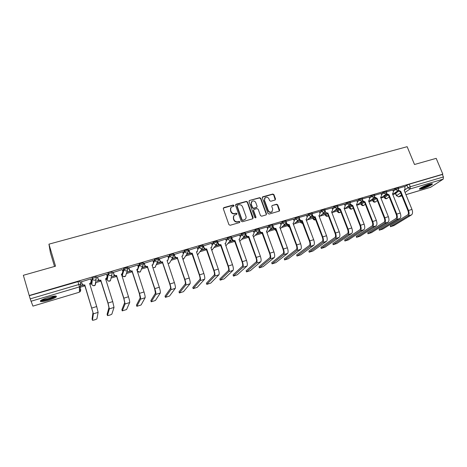 <?xml version="1.0" encoding="UTF-8"?>
<svg xmlns="http://www.w3.org/2000/svg" width="467" height="467" viewBox="0 0 467 467"><rect width="100%" height="100%" fill="white"/><g stroke="black" fill="none" stroke-linecap="round" stroke-linejoin="round"><path stroke-width="0.7" d="M234.037 205.457L233.208 205.013L223.88 207.605L223.308 208.731L228.923 224.645L230.12 225.281L239.466 222.59L239.863 221.796L239.028 221.358L237.826 221.702C236.063 222.018 234.79 221.346 234.008 219.677L233.541 218.352C233.15 217.044 233.465 215.976 234.487 215.153L236.734 214.306L236.944 213.606L236.109 213.168L234.907 213.507C233.144 213.816 231.877 213.139 231.101 211.481L230.634 210.168C230.254 208.883 230.552 207.833 231.539 207.015L233.839 206.145L234.037 205.457M233.833 206.151L232.998 205.305L223.319 208.095M239.635 222.514L239.641 222.064L238.806 221.627L237.826 221.702M236.728 214.312L236.728 213.886L235.893 213.448L234.907 213.507M386.723 194.797L384.242 196.589L384.429 197.617M374.896 198.393L372.719 200.004L372.917 201.026M362.923 202.036L361.044 203.46L361.26 204.482M350.81 205.731L349.223 206.969L349.444 207.978M338.546 209.473L337.244 210.512L337.478 211.522M326.135 213.261L325.108 214.108L325.359 215.112M313.585 217.091L312.814 217.75L313.077 218.749M300.894 220.967L300.357 221.44L300.631 222.438M288.075 224.866L287.725 225.38L288.016 226.174M275.145 228.777L275.238 229.957M262.098 232.689L262.279 233.792M122.792 272.851L121.998 274.363M107.071 277.684L106.873 278.834M96.138 276.733L96.021 276.365C94.316 276.511 92.991 276.954 92.046 277.69L91.52 283.364M48.083 297.438C41.796 299.493 39.345 300.876 40.74 301.589C42.339 301.74 45.019 301.273 48.778 300.188C54.989 298.162 57.423 296.784 56.069 296.06C54.522 295.897 51.86 296.358 48.083 297.438M429.243 184.296C424.567 185.638 418.023 189.012 419.623 189.228L422.635 188.697C427.223 187.378 433.779 184.027 432.226 183.776L429.243 184.296M275.022 200.051L275.542 198.96L273.954 194.64L272.798 194.021L262.845 196.788L262.308 197.88L267.988 213.431L269.155 214.055L279.348 211.084L279.645 210.08L277.713 204.832L276.557 204.213L272.068 205.533L271.776 206.519L272.734 209.128L271.934 211.808C270.335 212.538 269.091 212.076 268.204 210.424L264.462 200.197L265.209 197.582C266.82 196.811 268.076 197.261 268.992 198.93L269.611 200.623L270.772 201.248L275.022 200.051M29.217 295.518L23.35 275.291L55.538 266.172L48.942 244.159L407.148 146.691L414.503 164.495L436.19 158.354L442.839 174.179L29.217 295.518L30.209 298.874L78.853 284.52L80.943 284.298L80.283 286.458L80.797 284.199L80.003 281.595M247.516 201.995L246.343 201.37L236.109 204.207L235.549 205.328L241.188 221.125L242.373 221.755L252.624 218.807L253.172 217.686L247.516 201.995L247.288 202.287L246.115 201.662L235.566 204.674M266.248 214.131L260.58 198.592L259.418 197.967L249.571 200.471L259.658 197.669L260.825 198.294L266.499 213.857L266.196 214.861L266.499 213.857M253.622 209.841L253.347 210.815L254.13 209.42L257.002 208.609L258.175 209.234L260.481 215.585L261.654 216.209L266.196 214.861M253.587 210.535L255.98 217.167L255.77 217.873L254.778 217.511L249.022 201.575L249.571 200.471M396.436 195.825L395.485 193.472L398.409 191.248M404.58 186.876L406.891 185.236L407.924 187.763L410.248 186.742L443.428 176.952L443.201 179.141L430.592 187.285M80.277 287.199L85.041 285.786M89.88 284.35L91.66 283.819M95.466 282.693L101.047 281.041M105.84 279.616L107.007 279.272M111.047 278.075L116.808 276.365M121.566 274.952L122.132 274.783M126.399 273.522L132.336 271.759M141.53 269.033L147.636 267.223M156.445 264.614L162.703 262.758M171.15 260.253L177.553 258.35M185.644 255.957L192.188 254.013M199.934 251.719L206.612 249.734M214.026 247.539L220.833 245.519M227.925 243.418L234.848 241.363M241.626 239.355L248.666 237.265M255.145 235.345L262.098 233.284M268.472 231.393L275.045 229.443M281.624 227.493L287.83 225.654M294.595 223.646L300.433 221.918M307.391 219.852L312.878 218.229M320.018 216.11L325.155 214.587M332.481 212.415L337.279 210.991M344.774 208.767L349.24 207.447M356.911 205.171L361.049 203.945M368.901 201.616L372.707 200.489M380.92 198.049L384.213 197.074M392.782 194.535L395.578 193.706M54.528 266.459L50.378 252.589L48.942 244.159M442.839 174.179L442.389 174.477L443.428 176.952M30.945 301.273L79.454 286.901L79.419 292.196L32.929 306.118L30.209 298.874M90.627 278.945L81.398 281.805M106.54 274.234L97.428 277.089M98.899 280.212L96.832 281.105L99.243 280.393M122.214 269.605L113.212 272.448M114.684 275.542L112.173 276.563L115.022 275.723M137.654 265.052L128.764 267.871M130.235 270.942L127.298 272.092L130.573 271.117M152.872 260.568L144.081 263.365M167.863 256.155L159.177 258.928M182.638 251.806L174.051 254.55M197.197 247.522L188.709 250.242M211.545 243.295L203.151 245.992M225.689 239.133L217.353 241.783M239.635 235.035L231.486 237.545M253.388 230.99L245.42 233.383M266.943 227.003L259.156 229.279M280.311 223.068L272.716 225.263M293.498 219.192L286.09 221.329M296.37 222.053L300.193 220.681M306.498 215.369L299.289 217.447M309.265 218.235L312.709 216.962M312.791 217.19L313.147 216.892M319.329 211.598L312.3 213.623M321.979 214.47L325.061 213.308M325.149 213.536L322.446 214.084M331.979 207.873L325.137 209.852M334.53 210.757L337.256 209.706M337.337 209.928L337.828 209.531L335.014 210.366M344.465 204.202L337.799 206.128M346.911 207.097L349.287 206.145M349.374 206.367L349.882 205.97L347.413 206.7M356.782 200.582L350.297 202.456M359.129 203.478L361.166 202.631M361.254 202.847L361.779 202.45L359.648 203.081M368.936 197.004L362.62 198.831M371.183 199.911L372.894 199.158M372.981 199.38L373.524 198.971L371.726 199.508M380.932 193.478L374.785 195.253M383.086 196.391L384.475 195.737M384.557 195.953L385.123 195.545L383.646 195.982M392.77 189.999L386.787 191.727M392.905 190.326L395.175 188.68L395.543 189.579L398.748 188.522M381.072 193.823L383.308 192.165L383.676 193.075L386.904 192.013M369.082 197.366L371.283 195.696L371.644 196.613L374.902 195.55M356.934 200.962L359.094 199.275L359.462 200.197L362.742 199.135M344.623 204.604L346.748 202.9L347.109 203.828L350.419 202.766M332.142 208.3L334.226 206.577L334.588 207.511L337.927 206.449M319.498 212.041L321.535 210.302L321.897 211.247L325.266 210.185M306.679 215.842L308.669 214.079L309.031 215.036L312.429 213.968M293.685 219.7L295.629 217.908L295.99 218.871L299.417 217.809M280.509 223.617L282.407 221.796L282.763 222.759L286.23 221.697M267.153 227.587L268.998 225.73L269.354 226.705L272.851 225.643M253.61 231.62L255.396 229.723L255.753 230.71L259.29 229.641M239.88 235.718L241.602 233.774L241.959 234.767L245.531 233.698M225.952 239.886L227.616 237.884L227.966 238.882L231.579 237.814M217.079 240.978L213.419 242.052L213.769 243.062L217.377 241.76M211.831 244.124L213.419 242.052M197.506 248.432L199.024 246.278L202.719 245.21M182.982 252.828L184.412 250.569L188.154 249.501M168.248 257.317L169.585 254.924L173.374 253.855M153.31 261.905L154.536 259.343L158.377 258.28M138.162 266.622L139.265 263.826L143.159 262.775M122.815 271.508L123.767 268.379L127.719 267.34M107.235 276.89L108.029 273.002C108.992 272.261 110.294 271.823 111.946 271.683L112.045 271.992M82.869 284.952L81.258 285.711L83.219 285.133M394.831 192.912L395.905 192.351M142.196 267.679L145.885 266.587M157.134 263.26L160.975 262.121M171.961 258.87L175.849 257.72M186.578 254.544L190.501 253.383M200.985 250.283L204.943 249.109M215.188 246.074L219.175 244.895M229.198 241.929L233.208 240.744M243.009 237.843L247.043 236.652M256.628 233.815L260.685 232.613M270.06 229.84L274.135 228.632M283.306 225.917L287.398 224.709M404.457 186.561L398.637 188.242M395.993 192.567L396.571 192.159L395.409 192.503M398.38 187.617L395.175 188.68M386.536 191.102L383.308 192.165M374.54 194.634L371.283 195.696M362.38 198.212L359.094 199.275M350.052 201.837L346.748 202.9M337.565 205.515L334.226 206.577M324.904 209.239L321.535 210.302M312.073 213.016L308.669 214.079M299.061 216.846L295.629 217.908M285.874 220.728L282.407 221.796M272.495 224.668L268.998 225.73M258.934 228.661L255.396 229.723M245.181 232.706L241.602 233.774M231.229 236.816L227.616 237.884M442.389 174.477L409.215 184.214L406.891 185.236M29.293 295.704L79.857 281.122M145.552 266.412L142.33 267.363M160.648 261.946L157.297 262.939M175.522 257.545L172.154 258.543M190.174 253.213L186.794 254.211M204.622 248.94L201.236 249.938M218.86 244.726L215.468 245.73M232.893 240.575L229.495 241.579M246.734 236.483L243.336 237.487M260.376 232.443L256.978 233.453M273.825 228.468L270.434 229.472M287.094 224.539L283.702 225.543M300.182 220.669L296.796 221.673M313.088 216.851L309.709 217.855M230.873 207.733L230.634 210.168M234.697 213.787C232.934 214.096 231.667 213.419 230.891 211.767L230.424 210.448M233.821 215.836L233.541 218.352M237.604 221.971C235.841 222.286 234.574 221.615 233.798 219.951L233.325 218.626M252.886 218.679L247.288 202.287M237.505 205.165L237.113 205.947L242.064 219.805L242.893 220.249L244.959 219.502C246.004 218.684 246.331 217.604 245.934 216.274L242.548 206.828C241.772 205.182 240.511 204.511 238.765 204.815L237.505 205.165M237.113 205.527L237.113 205.947M245.368 219.163L242.671 220.517L241.842 220.074L236.897 206.233M253.347 210.815L255.741 217.441L255.98 217.167M255.729 217.896L255.741 217.441M255.793 202.666C254.871 200.979 253.593 200.53 251.958 201.33L251.205 203.951L252.513 207.576L253.692 208.206L256.815 207.272L257.107 206.286L255.793 202.666M251.427 201.884L251.205 203.951M256.576 207.558L253.453 208.486L252.279 207.862L250.972 204.242M249.337 200.763L249.045 200.915M264.701 198.096L264.462 200.197M272.168 211.627L271.671 212.082C270.078 212.812 268.834 212.351 267.947 210.705L264.217 200.489M279.324 211.096L277.445 205.118L276.289 204.499L272.068 205.533M275.244 199.952L273.691 194.937L272.535 194.319L262.331 197.208M92.46 320.245L92.589 320.309C94.398 320.018 95.84 319.527 96.908 318.85L98.111 312.365L93.377 313.836L92.46 320.245L92.092 319.031L92.98 312.546L84.696 285.203C83.406 285.454 82.513 285.004 82.023 283.848L81.346 281.624M84.848 285.156L93.377 313.836M81.392 281.508L82.029 283.592C82.525 284.747 83.412 285.203 84.708 284.952L84.86 284.905M91.287 281.77L90.545 283.282L89.687 283.726M90.586 278.805L91.223 280.877L90.569 283.025L89.617 283.498L96.71 306.539L98.111 312.365M55.304 296.014L54.476 296.814C51.749 298.641 42.228 301.162 41.189 300.31L41.108 300.252M41.972 299.761C43.898 300.112 51.586 297.934 53.868 296.411L54.33 296.078M40.436 300.754L40.559 300.777C42.801 301.273 52.514 298.547 55.398 296.633M431.216 183.817L428.391 185.597C424.544 187.349 421.824 188.23 420.218 188.242M421.181 187.652L428.023 185.224L430.107 184.056M419.74 188.615C421.859 188.376 424.877 187.355 428.794 185.557L431.835 183.747M107.463 315.534L107.585 315.604C109.342 315.318 110.761 314.84 111.846 314.157L114.018 307.414L109.354 308.868L107.463 315.534L107.095 314.332L108.951 307.59L107.97 303.27L100.703 280.463C99.43 280.714 98.549 280.264 98.058 279.114L97.387 276.96M100.854 280.416L108.023 303.054L109.354 308.868M97.451 276.785L98.093 278.852C98.584 280.002 99.471 280.451 100.744 280.2L100.895 280.153M107.165 277.287L106.429 278.595L105.647 278.997M106.505 274.123L107.147 276.178L106.482 278.332L105.577 278.77L112.722 301.606L114.018 307.414M122.255 310.888L126.58 309.533L129.68 302.546L125.086 303.976L122.255 310.888L121.881 309.697L124.683 302.704L123.778 298.401L116.464 275.793C115.209 276.038 114.339 275.588 113.849 274.456L113.183 272.343M116.616 275.752L123.86 298.174L125.086 303.976M113.265 272.133L113.913 274.182C114.403 275.32 115.279 275.769 116.534 275.524L116.686 275.483M122.156 273.703L121.367 274.339L122.156 273.703L122.833 271.555L122.185 269.512M121.449 274.071L128.489 296.749C129.417 299.802 129.814 301.735 129.68 302.546M136.837 306.311L141.098 304.974L145.109 297.748L140.585 299.154L136.837 306.311L136.463 305.126L140.182 297.893L139.347 293.603L131.992 271.193C130.76 271.432 129.896 270.988 129.4 269.862L128.734 267.784M132.143 271.152L139.464 293.369C140.392 296.405 140.765 298.331 140.585 299.154M128.845 267.556L129.499 269.587C129.989 270.714 130.853 271.158 132.091 270.918L132.243 270.878M138.179 268.449L136.854 269.757M137.631 264.97L138.285 266.996L137.602 269.144L136.784 269.529L144.017 291.963C144.945 294.992 145.307 296.919 145.109 297.748M151.22 301.799L155.418 300.479L160.309 293.019L155.85 294.403L151.22 301.799L150.841 300.625L155.447 293.159L154.682 288.875L147.292 266.663C146.072 266.896 145.219 266.459 144.723 265.344L144.058 263.289M147.438 266.622L154.828 288.635C155.756 291.642 156.095 293.568 155.85 294.403M144.192 263.044L144.846 265.058C145.342 266.172 146.2 266.616 147.42 266.383L147.566 266.336M153.334 264.083L152.114 265.233M152.849 260.498L153.503 262.501L152.82 264.655L152.038 265.011L159.317 287.252C160.239 290.252 160.572 292.179 160.309 293.019M165.4 297.345L169.539 296.043L175.283 288.361L170.893 289.727L165.4 297.345L165.014 296.183L170.484 288.489C170.712 287.853 170.484 286.434 169.795 284.222L162.364 262.197C161.162 262.431 160.315 261.993 159.825 260.884L159.154 258.858M162.504 262.156L169.965 283.971C170.893 286.954 171.202 288.875 170.893 289.727M159.317 258.595L159.971 260.592C160.467 261.701 161.313 262.145 162.516 261.911L162.662 261.87M168.266 259.763L167.145 260.779M167.84 256.091L168.499 258.076L167.816 260.224L167.069 260.563L174.384 282.611C175.312 285.588 175.61 287.503 175.283 288.361M179.381 292.955L183.467 291.671L190.04 283.767L185.714 285.115L179.381 292.955L178.995 291.799L185.3 283.889C185.574 283.247 185.37 281.829 184.681 279.634L177.215 257.802C176.03 258.029 175.189 257.591 174.699 256.494L174.028 254.492M177.355 257.761L184.879 279.377C185.802 282.337 186.082 284.251 185.714 285.115M174.214 254.217L174.874 256.196C175.37 257.299 176.211 257.731 177.396 257.504L177.536 257.463M182.982 255.49L181.955 256.395M182.615 251.748L183.28 253.715L182.597 255.858L181.885 256.179L189.234 278.034C190.157 280.988 190.431 282.903 190.04 283.767M193.175 288.624L197.202 287.357L204.587 279.243L200.32 280.574L193.175 288.624L192.789 287.479L199.905 279.359C200.22 278.706 200.039 277.287 199.356 275.11L191.849 253.464C190.682 253.686 189.853 253.254 189.357 252.168L188.686 250.184M191.99 253.423L192.2 253.126L199.578 274.847C200.501 277.789 200.746 279.698 200.32 280.574M188.896 249.903L189.561 251.865C190.057 252.956 190.886 253.388 192.06 253.167L192.2 253.126M197.488 251.264L196.549 252.069M197.179 247.469L197.845 249.419L197.162 251.555L196.479 251.859L203.869 273.528C204.791 276.458 205.031 278.367 204.587 279.243M206.776 284.35L210.751 283.107L218.918 274.789L214.715 276.096L206.776 284.35L206.391 283.218L214.3 274.894C214.657 274.228 214.493 272.816 213.81 270.656L206.274 249.191C205.124 249.413 204.301 248.981 203.81 247.901L203.133 245.94M206.414 249.15L206.648 248.847L214.055 270.387C214.978 273.306 215.199 275.203 214.715 276.096M203.367 245.648L204.032 247.592C204.528 248.678 205.352 249.104 206.507 248.888L206.648 248.847M211.796 247.078L210.938 247.802M211.528 243.249L212.199 245.187L211.522 247.312L210.868 247.598L218.287 269.085C219.21 271.992 219.42 273.895 218.918 274.789M220.196 280.142L224.119 278.91L233.045 270.393L228.9 271.683L220.196 280.142L219.811 279.015L228.486 270.486C228.883 269.815 228.742 268.408 228.059 266.266L220.494 244.982C219.362 245.198 218.544 244.766 218.048 243.698L217.447 241.959M220.628 244.942L220.885 244.632L228.334 265.992C229.25 268.881 229.443 270.778 228.9 271.683M217.628 241.457L218.299 243.383C218.795 244.457 219.613 244.883 220.751 244.673L220.885 244.632M225.9 242.951L225.117 243.599M225.678 239.086L226.349 241.007L225.672 243.126L225.047 243.4L232.502 264.707C233.418 267.591 233.605 269.488 233.045 270.393M233.045 274.865L233.477 276.114L237.306 274.765L246.973 266.062L242.887 267.328L233.436 275.985L233.045 274.865L242.466 266.149C242.91 265.466 242.787 264.065 242.104 261.934L234.51 240.832C233.389 241.042 232.584 240.616 232.087 239.553L231.679 238.392M234.644 240.791L234.924 240.476L242.402 261.654C243.319 264.526 243.482 266.418 242.887 267.328M231.69 237.324L232.362 239.232C232.858 240.301 233.669 240.727 234.79 240.517L234.924 240.476M239.81 238.865L239.092 239.454M239.624 234.989L240.295 236.892L239.629 239.005L239.022 239.262L246.512 260.388C247.428 263.254 247.58 265.145 246.973 266.062M246.5 271.882L250.318 270.685L260.703 261.789L256.675 263.044L246.5 271.882L246.109 270.772L256.255 261.87C256.733 261.181 256.634 259.78 255.951 257.667L248.333 236.734C247.224 236.944 246.424 236.524 245.928 235.467L245.613 234.574M246.483 271.899L246.109 270.772M248.462 236.699L248.765 236.378L256.272 257.381C257.189 260.23 257.323 262.115 256.675 263.044M245.549 233.249L246.226 235.146C246.722 236.203 247.522 236.623 248.631 236.419L248.765 236.378M253.523 234.837L252.875 235.368M253.371 230.949L254.048 232.835L253.388 234.936L252.805 235.181L260.323 256.138C261.24 258.975 261.368 260.86 260.703 261.789M259.389 267.836L263.16 266.651L274.24 257.58L270.27 258.811L259.389 267.836L258.998 266.733L269.85 257.65C270.364 256.955 270.282 255.554 269.605 253.464L261.958 232.7C260.866 232.905 260.072 232.484 259.576 231.439L259.325 230.739M259.36 267.86L258.998 266.733M262.086 232.665L262.407 232.338L269.944 253.172C270.86 255.998 270.965 257.877 270.27 258.811M259.214 229.227L259.897 231.112C260.393 232.157 261.187 232.578 262.279 232.373L262.407 232.338M267.054 230.856L266.464 231.34M266.926 226.962L267.609 228.836L266.955 230.92L266.394 231.159L273.936 251.941C274.853 254.76 274.952 256.64 274.24 257.58M272.115 263.837L275.834 262.67L287.59 253.423L283.673 254.643L272.115 263.837L271.718 262.746L283.253 253.488C283.808 252.787 283.743 251.392 283.066 249.314L275.39 228.719C274.316 228.923 273.528 228.503 273.037 227.47L272.833 226.915M272.068 263.878L271.718 262.746M275.518 228.684L275.863 228.351L283.422 249.016C284.339 251.824 284.421 253.698 283.673 254.643M272.903 225.847L273.376 227.137C273.872 228.17 274.654 228.591 275.734 228.392L275.863 228.351M280.398 226.927L279.861 227.371M280.299 223.033L280.982 224.89L280.334 226.968L279.797 227.19L287.363 247.808C288.279 250.604 288.355 252.478 287.59 253.423M284.666 259.897L288.337 258.747L300.754 249.331L296.895 250.534L284.666 259.897L284.275 258.811L296.469 249.384C297.059 248.678 297.012 247.288 296.341 245.222L288.641 224.796C287.579 224.995 286.802 224.58 286.306 223.547L286.148 223.115M284.613 259.95L284.275 258.811M288.769 224.761L289.131 224.423L296.72 244.924C297.631 247.708 297.689 249.576 296.895 250.534M286.324 222.274L286.668 223.214C287.164 224.242 287.941 224.662 289.003 224.464L289.131 224.423M293.556 223.045L293.072 223.448M293.48 219.157L294.169 221.002L293.527 223.063L293.007 223.279L300.602 243.727C301.513 246.506 301.565 248.374 300.754 249.331M297.059 256.009L300.684 254.871L313.742 245.292L309.93 246.477L297.059 256.009L296.662 254.929L309.504 245.338C310.129 244.62 310.106 243.237 309.428 241.188L301.711 220.926C300.66 221.119 299.89 220.704 299.394 219.688L299.271 219.356M296.989 256.068L296.662 254.929M301.834 220.891L302.219 220.552L309.825 240.884C310.736 243.646 310.771 245.514 309.93 246.477M299.505 218.614L299.779 219.344C300.269 220.366 301.046 220.78 302.091 220.587L302.219 220.552M313.742 245.292C314.595 244.323 314.571 242.461 313.661 239.705L306.043 219.42L306.545 219.216L306.107 219.583M306.154 219.554L307.175 217.161L306.486 215.334M309.294 252.168L312.867 251.042L326.55 241.311L322.79 242.478L309.294 252.168L308.891 251.1L322.364 241.351C323.018 240.622 323.012 239.244 322.341 237.213L314.6 217.108C313.561 217.301 312.802 216.886 312.306 215.877L312.213 215.631M309.207 252.238L308.891 251.1M314.723 217.073L315.126 216.729L322.755 236.903C323.666 239.647 323.678 241.503 322.79 242.478M312.487 214.954L312.709 215.532C313.199 216.542 313.964 216.957 315.003 216.764L315.126 216.729M319.329 215.462L318.955 215.772M319.317 211.563L320.006 213.378L319.381 215.415L318.897 215.614L326.538 235.736C327.443 238.474 327.449 240.33 326.55 241.311M321.366 248.374L324.898 247.265L339.182 237.376L335.475 238.532L321.366 248.374L320.969 247.317L335.049 237.411C335.738 236.681 335.744 235.304 335.072 233.29L327.437 213.308L324.974 211.942M321.267 248.456L320.969 247.317M327.437 213.308L327.857 212.958L335.51 232.975C336.421 235.695 336.403 237.551 335.475 238.532M325.289 211.317L325.458 211.767C325.954 212.771 326.713 213.185 327.735 212.993L327.857 212.958M331.949 211.749L332.662 209.642L331.967 207.844M332.049 211.668L331.582 211.855L339.24 231.825C340.145 234.539 340.128 236.395 339.182 237.376M333.286 244.632L336.777 243.54L351.645 233.5L347.991 234.638L333.286 244.632L332.889 243.581L347.559 233.529C348.283 232.788 348.306 231.422 347.635 229.414L339.976 209.59L337.565 208.294M333.175 244.726L332.889 243.581M339.976 209.59L340.42 209.239L348.09 229.099C348.995 231.801 348.966 233.646 347.991 234.638M337.91 207.704L340.42 209.239M344.401 208.084L345.148 205.959L344.453 204.172M344.547 207.973L344.091 208.154L351.768 227.966C352.673 230.663 352.632 232.508 351.645 233.5M345.06 240.937L348.499 239.857L363.945 229.676L360.337 230.797L345.06 240.937L344.658 239.892L359.905 229.7C360.658 228.953 360.699 227.587 360.028 225.596L352.351 205.924L349.981 204.686M344.932 241.036L344.658 239.892M352.351 205.924L352.813 205.573L360.506 225.275C361.405 227.954 361.353 229.799 360.337 230.797M350.355 204.132L352.813 205.573M356.695 204.464L357.465 202.322L356.77 200.553M356.876 204.324L356.438 204.499L364.132 224.154C365.036 226.834 364.972 228.672 363.945 229.676M356.683 237.289L360.08 236.22L376.081 225.9L372.52 227.009L356.683 237.289L356.28 236.249L372.088 225.917C372.87 225.164 372.929 223.804 372.257 221.831L364.564 202.31L362.229 201.119M356.537 237.399L356.28 236.249M364.564 202.31L365.042 201.948L372.748 221.498C373.653 224.166 373.577 225.999 372.52 227.009M362.637 200.594L365.042 201.948M368.819 200.892L369.625 198.738L368.924 196.975M369.041 200.722L368.615 200.892L376.332 220.395C377.231 223.057 377.149 224.89 376.081 225.9M368.159 233.687L371.516 232.63L388.054 222.175L384.539 223.267L368.159 233.687L367.757 232.654L384.108 222.187C384.919 221.428 384.989 220.068 384.323 218.112L376.612 198.738L374.312 197.594M368.002 233.804L367.757 232.654M376.612 198.738L377.108 198.376L384.831 217.78C385.73 220.424 385.637 222.257 384.539 223.267M374.75 197.092L377.108 198.376M380.792 197.36L381.621 195.194L380.92 193.449M381.049 197.173L380.634 197.331L388.363 216.688C389.262 219.332 389.163 221.16 388.054 222.175M379.49 230.126L382.806 229.087L399.875 218.498L396.401 219.578L379.49 230.126L379.087 229.104L395.969 218.503C396.81 217.745 396.897 216.39 396.232 214.441L388.509 195.218L386.238 194.103M379.321 230.254L379.087 229.104M388.509 195.218L389.017 194.85L396.757 214.102C397.656 216.729 397.534 218.556 396.401 219.578M386.699 193.63L389.017 194.85M392.607 193.869L393.459 191.703L392.759 189.97M392.899 193.665L392.496 193.823L400.242 213.034C401.141 215.655 401.013 217.476 399.875 218.498M390.686 226.612L393.961 225.584L411.538 214.873L408.111 215.935L390.686 226.612L390.284 225.596L407.679 214.867C408.543 214.102 408.648 212.754 407.983 210.821L400.242 191.739L395.543 189.579L393.267 191.219M390.5 226.752L390.284 225.596M400.242 191.739L400.768 191.371L408.526 210.477C409.419 213.086 409.285 214.908 408.111 215.935M398.479 190.232L400.768 191.371M404.276 190.431L405.146 188.254L404.445 186.537M404.591 190.203L404.206 190.355L411.964 209.42C412.857 212.024 412.717 213.839 411.538 214.873M232.998 205.305L233.208 205.013M387.19 198.341L386.974 198.498C385.905 198.989 385.065 198.726 384.469 197.71L387.633 195.276M384.242 196.589L384.592 197.465L386.699 198.615L389.192 196.922M375.713 201.75L375.48 201.919C374.4 202.415 373.559 202.153 372.958 201.125L375.865 198.825M372.719 200.004L373.069 200.886L375.188 202.042L377.342 200.565M364.085 205.2L363.834 205.387C362.748 205.889 361.907 205.62 361.3 204.587L363.968 202.404M361.044 203.46L361.394 204.348L363.53 205.515L365.334 204.266M352.305 208.691L352.036 208.895C350.951 209.409 350.098 209.134 349.491 208.089L351.943 206.017M349.223 206.969L349.567 207.862L351.727 209.029L353.175 208.025M340.379 212.222L340.087 212.45C338.995 212.97 338.137 212.695 337.524 211.639L339.818 209.636M337.244 210.512L337.588 211.417L339.766 212.59L340.852 211.849M328.301 215.795L327.986 216.052C326.882 216.577 326.024 216.309 325.406 215.234L327.46 213.366M325.108 214.108L325.452 215.018L327.647 216.198L328.365 215.742M312.814 217.75L313.159 218.667L315.715 219.706C314.612 220.237 313.748 219.957 313.123 218.877L314.799 217.272M302.849 223.611L300.678 222.566L301.968 221.247M300.357 221.44L300.701 222.362L302.844 223.582M289.762 227.441L288.069 226.308L288.968 225.298M287.736 225.182L288.075 226.11L289.733 227.376M276.423 231.159L275.285 230.097L275.787 229.42M274.94 228.97L276.382 231.048M262.787 234.603L262.436 233.634M261.975 232.811L262.723 234.416M122.325 275.39L124.105 269.441L128.051 268.408M121.975 274.287L122.301 275.308C122.774 276.406 123.615 276.832 124.817 276.598L125.495 276.248L126.16 274.228M107.194 279.861L108.362 274.071C109.331 273.335 110.632 272.897 112.284 272.757L111.753 275.034L111.006 275.425C109.739 275.67 108.858 275.221 108.362 274.071L108.029 273.002M106.85 278.77L107.176 279.797C107.649 280.9 108.496 281.332 109.716 281.093L110.428 280.72L110.866 278.852M91.503 283.317L91.824 284.356L92.378 278.776C93.33 278.04 94.655 277.596 96.36 277.451L95.84 279.715L95.052 280.136C93.768 280.387 92.875 279.931 92.378 278.776L92.046 277.69M395.625 193.221L396.611 195.661L400.68 192.818M405.058 189.765L407.924 187.763L410.079 188.954L405.047 192.427M401.515 194.867L398.701 196.811L401.912 195.848M405.951 194.646L430.907 187.185M443.201 179.141L410.079 188.954L410.248 186.742L409.215 184.214M80.003 281.227L80.931 284.257M381.428 194.727L383.676 193.075L386.162 194.149L386.863 191.902L386.495 190.991M369.438 198.277L371.644 196.613L374.166 197.687L374.855 195.434L374.493 194.517M357.29 201.878L359.462 200.197L362.013 201.277L362.696 199.018L362.334 198.096M344.979 205.527L347.109 203.828L349.69 204.908L350.367 202.643L350.005 201.715M332.504 209.228L334.588 207.511L337.203 208.591L337.874 206.321L337.513 205.387M319.854 212.981L321.897 211.247C322.393 212.263 323.158 212.672 324.191 212.485L325.213 210.051L324.851 209.105M307.035 216.787L309.031 215.036C309.528 216.052 310.298 216.472 311.343 216.279L312.376 213.828L312.02 212.876M294.041 220.652L295.99 218.871C296.487 219.899 297.263 220.319 298.32 220.12L298.717 219.945L299.365 217.663L299.008 216.7M280.865 224.574L282.763 222.759C283.259 223.798 284.047 224.218 285.115 224.02L285.53 223.833L286.172 221.545L285.816 220.576M267.509 228.556L269.354 226.705C269.85 227.756 270.644 228.176 271.73 227.972L272.156 227.779L272.792 225.485L272.436 224.51M253.96 232.595L255.753 230.71C256.249 231.76 257.048 232.187 258.152 231.982L258.595 231.778L259.232 229.478L258.876 228.497M240.231 236.705L241.959 234.767C242.455 235.829 243.26 236.255 244.381 236.045L244.848 235.829L245.473 233.529L245.117 232.537M226.302 240.879L227.966 238.882C228.462 239.956 229.279 240.382 230.412 240.172L230.902 239.945L231.515 237.639L231.165 236.641M217.009 240.797L217.429 241.982L216.752 244.113L216.239 244.358C215.089 244.574 214.265 244.142 213.769 243.062L212.176 245.122M197.85 249.442L199.368 247.3L203.069 246.226M199.024 246.278L199.368 247.3C199.864 248.386 200.699 248.823 201.861 248.602L202.404 248.345L203.005 246.039L202.655 245.017M183.321 253.85L184.757 251.596L188.499 250.528M184.412 250.569L184.757 251.596C185.253 252.694 186.094 253.132 187.273 252.91L187.845 252.629L188.435 250.33L188.084 249.302M168.575 258.362L169.93 255.957L173.718 254.889M169.585 254.924L169.93 255.957C170.426 257.066 171.272 257.504 172.469 257.276L173.07 256.984L173.648 254.678L173.304 253.645M153.602 263.032L154.881 260.388L158.722 259.325M152.283 265.746L152.82 264.655M154.536 259.343L154.881 260.388C155.377 261.502 156.235 261.946 157.449 261.713L158.079 261.397L158.652 259.097L158.307 258.058M138.261 268.245L139.61 264.882L143.503 263.826M137.216 270.872L138.214 268.373M139.265 263.826L139.61 264.882C140.106 266.009 140.97 266.453 142.201 266.213L142.867 265.881L143.427 263.586L143.083 262.53M123.767 268.379L124.105 269.441C124.601 270.58 125.471 271.023 126.72 270.784L127.427 270.422L127.97 268.134L127.631 267.071M112.086 271.806L112.395 272.804M96.167 276.482L96.482 277.503M96.021 276.365L96.36 277.451L95.145 285.249L95.782 283.183L95.367 283.522M93.155 285.658L95.145 285.249L94.392 285.658C93.155 285.903 92.297 285.465 91.824 284.356M128.104 268.262L125.495 276.248L123.364 276.499M143.544 263.721L140.339 271.841L139.703 272.168L137.28 271.07M141.075 270.107L140.339 271.841L138.121 271.992M158.762 259.243L154.98 267.492L152.907 267.673L154.98 267.492L155.733 266.009M173.753 254.836L173.07 256.984L169.41 263.207L168.067 263.557M170.157 261.94L169.41 263.207L168.079 263.598M188.522 250.487L187.845 252.629L183.642 258.975L182.93 259.284M184.36 257.895L182.941 259.319M203.081 246.202L202.404 248.345L197.518 254.906M198.358 253.873L197.523 254.912M212.275 249.349L211.837 250.411M231.62 237.995L230.902 239.945L225.888 245.8M245.613 234.171L244.848 235.829L239.775 241.381M259.372 230.383L258.595 231.778L253.482 237.061M272.903 226.618L267.007 232.835M286.23 222.87L280.346 228.69M299.365 219.146L293.51 224.621M312.318 215.439L306.498 220.628M325.096 211.761L319.311 216.7M337.699 208.113L331.955 212.841M350.139 204.493L344.436 209.041M362.415 200.921L356.747 205.299M374.54 197.378L368.901 201.61M386.501 193.881L380.891 197.979M398.31 190.419L398.707 188.417L398.339 187.512M77.913 281.438L79.454 286.901L80.283 286.458L80.213 291.764L80.844 289.692M398.555 196.881L396.611 195.661L398.555 196.881L401.918 195.871M32.929 306.118L79.384 292.208M223.681 207.897L223.88 207.605M235.899 204.499L236.109 204.207M246.115 201.662L246.343 201.37M259.418 197.967L259.658 197.669M260.58 198.592L260.825 198.294M262.594 197.08L262.845 196.788M272.535 194.319L272.798 194.021M273.691 194.937L273.954 194.64M275.279 199.251L275.542 198.96M96.71 306.539L91.941 308.01M112.722 301.606L108.023 303.054M128.489 296.749L123.86 298.174M144.017 291.963L139.464 293.369M159.317 287.252L154.828 288.635M174.384 282.611L169.965 283.971M159.971 260.592L159.825 260.884M177.396 257.504L177.215 257.802M189.234 278.034L184.879 279.377M174.874 256.196L174.699 256.494M192.06 253.167L191.849 253.464M203.869 273.528L199.578 274.847M189.561 251.865L189.357 252.168M206.507 248.888L206.274 249.191M218.287 269.085L214.055 270.387M204.032 247.592L203.81 247.901M220.751 244.673L220.494 244.982M232.502 264.707L228.334 265.992M218.299 243.383L218.048 243.698M234.79 240.517L234.51 240.832M246.512 260.388L242.402 261.654M232.362 239.232L232.087 239.553M248.631 236.419L248.333 236.734M260.323 256.138L256.272 257.381M246.226 235.146L245.928 235.467M262.279 232.373L261.958 232.7M273.936 251.941L269.944 253.172M259.897 231.112L259.576 231.439M275.734 228.392L275.39 228.719M287.363 247.808L283.422 249.016M273.376 227.137L273.037 227.47M289.003 224.464L288.641 224.796M300.602 243.727L296.72 244.924M286.668 223.214L286.306 223.547M302.091 220.587L301.711 220.926M313.661 239.705L309.825 240.884M299.779 219.344L299.394 219.688M315.003 216.764L314.6 217.108M326.538 235.736L322.755 236.903M312.709 215.532L312.306 215.877M327.735 212.993L327.314 213.343M339.24 231.825L335.51 232.975M325.458 211.767L325.044 212.117M340.297 209.274L339.859 209.625M351.768 227.966L348.09 229.099M338.044 208.054L337.606 208.405M352.696 205.608L352.235 205.959M364.132 224.154L360.506 225.275M350.46 204.388L350.005 204.75M364.925 201.983L364.447 202.345M376.332 220.395L372.748 221.498M362.707 200.775L362.234 201.137M376.992 198.411L376.501 198.773M388.363 216.688L384.831 217.78M374.797 197.208L374.47 197.453M388.9 194.885L388.392 195.253M400.242 213.034L396.757 214.102M400.657 191.406L400.131 191.774M411.964 209.42L408.526 210.477M111.946 271.683L112.284 272.757L110.428 280.72L108.379 281.052M211.808 250.33L216.752 244.113L217.359 241.807M398.007 190.653L392.735 194.406M405.963 194.663L430.749 187.261M249.069 200.892L249.302 200.6M262.337 197.202L262.588 196.905M167.816 260.224L167.653 260.516M182.597 255.858L182.404 256.155M197.162 251.555L196.946 251.859M211.522 247.312L211.282 247.621M225.672 243.126L225.409 243.441M239.629 239.005L239.343 239.32M253.388 234.936L253.079 235.257M266.955 230.92L266.622 231.253M280.334 226.968L279.984 227.301M293.527 223.063L293.159 223.401M319.381 215.415L318.973 215.76"/></g></svg>
